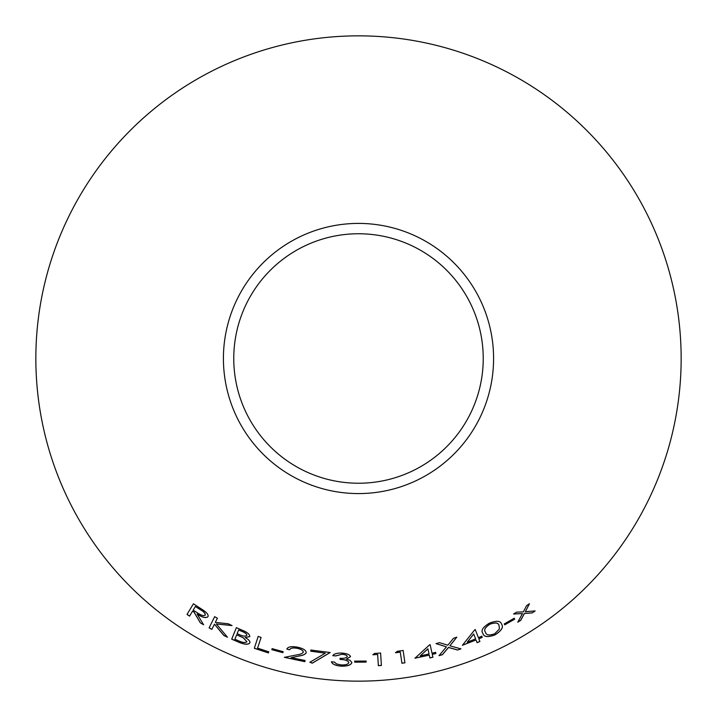 <?xml version="1.0" encoding="UTF-8"?>
<svg xmlns="http://www.w3.org/2000/svg" width="717" height="717" viewBox="0 0 717 717"><rect width="100%" height="100%" fill="white"/><g stroke="black" fill="none" stroke-linecap="round" stroke-linejoin="round"><path stroke-width="1.08" d="M358.5 35.85A322.65 322.65 0 0 1 637.924 519.825A322.65 322.65 0 0 1 79.076 519.825A322.65 322.65 0 0 1 358.5 35.85M358.5 223.408A135.092 135.092 0 0 1 475.488 426.041A135.092 135.092 0 0 1 241.512 426.041A135.092 135.092 0 0 1 358.5 223.408M261.078 637.449L258.174 636.427L254.311 648.276L268.382 652.936L268.758 651.798L257.582 648.141L261.078 637.449M249.758 636.579C249.767 634.267 247.132 632.098 241.862 630.064L236.359 627.671L231.699 639.161L239.388 642.468C244.838 644.637 248.333 644.762 249.883 642.853C250.233 641.231 248.656 639.456 245.151 637.538L249.758 636.579M200.348 622.84L203.601 624.767L197.184 614.128C202.391 617.507 205.976 618.377 207.948 616.737C208.638 615.249 207.428 613.304 204.309 610.911L193.438 603.795L187.003 614.451L189.557 616.118L192.55 611.171L194.02 612.121L200.348 622.84L203.637 624.704M227.468 637.234L216.355 623.978L231.994 625.582L228.266 623.772L215.306 622.383L217.394 618.188L214.643 616.701L209.095 627.877L211.847 629.356L214.428 624.149L223.812 635.468L227.468 637.234M271.842 649.647L282.839 652.676L283.107 651.681L272.11 648.652L271.842 649.647L282.839 652.676M304.806 661.657L305.057 660.482L291.156 657.677L299.312 655.965C303.013 655.428 305.325 654.334 306.24 652.694C306.141 650.328 303.3 648.5 297.698 647.209C291.496 646.098 287.884 646.734 286.854 649.109L289.722 649.781C290.412 648.078 292.939 647.594 297.295 648.338C301.167 649.252 303.166 650.534 303.3 652.174C302.314 653.554 300.181 654.451 296.901 654.863L284.407 657.346L304.806 661.657L305.066 660.402M330.178 652.524L310.909 650.032L310.757 651.206L325.303 653.187L309.861 662.275L312.289 663.171L330.178 652.524M348.847 662.571C348.202 664.301 345.702 665.089 341.346 664.946L336.56 663.96L334.4 662.051L331.415 661.809C332.329 664.22 335.601 665.672 341.229 666.156C347.494 666.29 351.034 665.089 351.868 662.562L349.995 660.285L346.436 659.084L350.496 656.691C349.887 654.666 347.019 653.465 341.892 653.088C337.026 652.945 333.979 653.805 332.769 655.67L335.888 655.912L341.821 654.298C345.083 654.513 346.911 655.275 347.315 656.566C346.41 657.982 343.999 658.556 340.1 658.287L340.037 659.425C345.101 659.604 348.041 660.653 348.847 662.571L348.847 662.49C348.041 660.581 345.11 659.532 340.046 659.353L340.037 659.425M354.673 662.158L366.109 662.096L366.109 661.065L354.673 661.128L354.673 662.158L366.109 662.096M380.593 653.053L374.597 653.438L372.849 654.755L377.644 654.478L378.37 665.681L381.399 665.466L380.593 653.053M403.133 650.48L397.173 651.332L395.533 652.775L400.292 652.129L401.914 663.243L404.917 662.804L403.133 650.48M432.279 654.406L435.882 653.51L435.622 652.336L432.019 653.232L430.146 644.744L429.546 644.888L414.973 658.197L429.295 655.123L429.922 657.955L432.907 657.238L432.261 654.325L435.882 653.51M494.981 634.904C501.595 630.7 503.791 627.142 501.577 624.247C500.708 620.734 496.639 620.375 489.361 623.172C482.765 627.232 480.623 630.646 482.935 633.425C483.715 637.01 487.73 637.503 494.981 634.904L494.954 634.832C501.559 630.628 503.755 627.079 501.542 624.175M504.759 624.83L514.689 619.165L514.188 618.26L504.257 623.933L504.759 624.83L514.689 619.165M457.554 650.023L460.932 648.885L449.9 645.793L456.783 637.198L453.449 638.327L447.847 645.21L439.467 642.665L436.035 643.633L446.458 646.859L438.983 655.679L442.407 654.72L448.528 647.469L457.554 650.023L460.906 648.813M478.848 638.802L482.245 637.35L481.815 636.239L478.418 637.691L475.272 629.607L474.699 629.849L462.411 645.282L476.025 639.985L477.083 642.674L479.897 641.5L478.813 638.73L482.245 637.35M532.229 612.918L535.133 610.929L525.364 611.7L529.433 603.732L526.556 605.686L523.392 611.843L516.554 612.166L513.596 613.994L522.46 613.582L517.799 622.168L520.739 620.357L524.414 613.465L532.229 612.918L535.088 610.866M358.5 233.76A124.74 124.74 0 0 1 466.525 420.87A124.74 124.74 0 0 1 250.475 420.87A124.74 124.74 0 0 1 358.5 233.76M517.755 622.096L520.694 620.286L524.369 613.402L532.184 612.856M529.388 603.669L525.364 611.7M513.56 613.931L522.46 613.582M477.056 642.602L479.861 641.428L478.813 638.73M482.209 637.279L481.788 636.167M475.246 629.535L478.418 637.691M462.384 645.21L476.025 639.985M467.242 642.199L473.686 633.962L475.595 638.874L467.242 642.199L473.713 634.034M438.965 655.607L442.389 654.639L448.51 647.397L457.527 649.952M456.756 637.126L449.9 645.793M436.017 643.561L446.458 646.859M504.221 623.862L504.723 624.767M514.645 619.103L514.152 618.197M482.899 633.353C483.688 636.938 487.703 637.44 494.954 634.832M485.561 632.233L485.526 632.17C483.545 630.055 485.006 627.366 489.926 624.122C495.438 622.248 498.467 622.714 499.023 625.52L499.426 628.979L494.596 633.846C488.985 635.674 485.974 635.137 485.561 632.233C483.581 630.118 485.042 627.438 489.962 624.184C495.474 622.32 498.503 622.786 499.059 625.591M429.904 657.874L432.889 657.157L432.261 654.325M435.855 653.429L435.604 652.264M430.128 644.664L432.019 653.232M414.955 658.116L429.295 655.123M420.225 655.912L427.906 648.795L429.044 653.949L420.225 655.912L427.924 648.867M395.524 652.694L400.283 652.049L401.896 663.171L404.899 662.723L403.124 650.4M378.361 665.6L381.39 665.394L380.584 652.972M372.84 654.675L377.644 654.478M354.673 661.056L354.673 662.087M366.109 662.015L366.109 660.984M331.424 661.737C332.338 664.148 335.61 665.591 341.238 666.075L341.229 666.156M341.238 666.075C347.494 666.21 351.034 665.018 351.868 662.481M350.505 656.611L346.436 659.084M332.778 655.598L335.888 655.912M335.897 655.831L341.821 654.298M341.83 654.227C345.083 654.442 346.911 655.195 347.315 656.485L347.315 656.566M340.109 658.215L340.046 659.353M309.878 662.203L312.307 663.1L330.178 652.452M310.918 649.961L310.757 651.206M310.766 651.126L325.303 653.187M284.434 657.274L304.824 661.585M299.312 655.965L291.156 657.677M299.33 655.894C303.022 655.347 305.334 654.263 306.258 652.622M286.872 649.028L289.722 649.781M289.74 649.71C290.43 647.998 292.948 647.523 297.304 648.267L297.295 648.338M297.304 648.267C301.185 649.181 303.183 650.453 303.318 652.094L303.3 652.174M272.128 648.571L271.868 649.566M282.865 652.595L283.125 651.601M214.428 624.149L223.847 635.396L227.504 637.162M232.03 625.511L216.355 623.978M214.688 616.638L209.095 627.877M209.131 627.805L211.882 629.293M192.55 611.171L194.056 612.049L200.384 622.777M207.984 616.665C206.021 618.305 202.436 617.436 197.229 614.066L197.184 614.128M193.482 603.732L187.003 614.451M187.047 614.388L189.593 616.055M195.365 606.519L199.944 609.351C203.646 611.404 205.412 613.304 205.25 615.052L205.214 615.114C203.727 616.136 201.19 615.419 197.596 612.972L193.178 610.131L195.365 606.519L199.9 609.414C203.601 611.467 205.376 613.367 205.214 615.114M245.151 637.538L249.785 636.499M236.395 627.599L231.699 639.161M231.734 639.089L239.388 642.468M239.415 642.396C244.864 644.565 248.36 644.691 249.91 642.782M238.627 629.992L241.889 631.31C245.16 632.555 246.818 633.9 246.854 635.334L246.818 635.405C245.411 636.606 242.713 636.257 238.734 634.366L237.139 633.676L238.627 629.992L241.853 631.381C245.133 632.627 246.791 633.971 246.818 635.405M236.673 634.832L243.206 637.673L246.926 641.724C245.411 643.015 242.552 642.674 238.358 640.72L234.889 639.232L236.673 634.832L243.18 637.745L246.926 641.724M258.201 636.355L254.311 648.276M254.338 648.195L268.382 652.936M268.4 652.864L268.776 651.726"/></g></svg>
